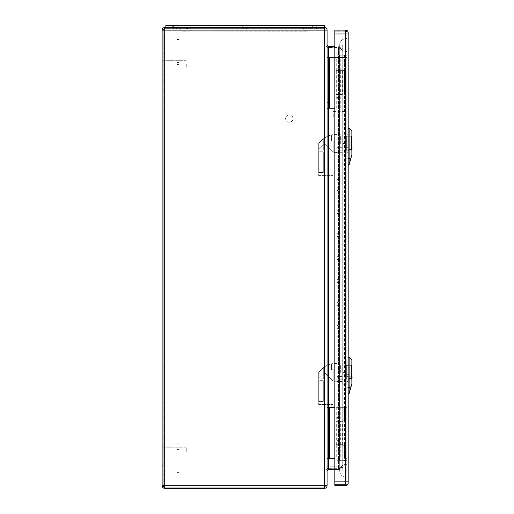 <?xml version="1.0" encoding="UTF-8"?>
<svg xmlns="http://www.w3.org/2000/svg" width="514" height="514" viewBox="0 0 514 514"><rect width="100%" height="100%" fill="white"/><g stroke="black" fill="none" stroke-linecap="round" stroke-linejoin="round"><path stroke-width="0.39" stroke-dasharray="2.57 1.93" d="M342.067 421.307L336.297 421.307L342.748 421.307L336.94 421.307L342.067 421.307L342.067 444.713L336.94 444.713L342.748 444.713L338.141 444.713L339.979 444.713L339.979 421.307L339.979 444.713L336.297 444.713L342.067 444.713M334.826 407.666L327.077 407.666L327.077 458.353L327.077 407.666M324.501 28.649L324.501 27.544A2.583 2.583 0 0 1 327.077 30.12A2.583 2.583 0 0 0 324.501 27.544L164.711 27.544A2.583 2.583 0 0 0 162.128 30.12L162.128 485.717L164.711 485.717L164.711 487.195A1.471 1.471 0 0 1 163.234 485.717L164.711 485.717L163.234 485.717L163.234 30.12L163.234 485.717A1.471 1.471 0 0 0 164.711 487.195L324.501 487.195L164.711 487.195L164.711 485.717L164.711 488.3L324.501 488.3A2.583 2.583 0 0 0 327.077 485.717L327.077 30.12L324.501 30.12L324.501 485.717L164.711 485.717L164.711 30.12L324.501 30.12L164.711 30.12L164.711 485.717L324.501 485.717L324.501 30.12L324.501 485.717L164.711 485.717L164.711 30.12L324.501 30.12L324.501 28.649L164.711 28.649L324.501 28.649A1.471 1.471 0 0 1 325.972 30.12L325.972 485.717L325.972 30.12A1.471 1.471 0 0 0 324.501 28.649A1.471 1.471 0 0 1 325.972 30.12L324.501 30.12L325.972 30.12M327.077 44.962L327.077 470.882L327.077 44.962L328.555 46.433L334.826 46.433M327.077 57.491L327.077 108.178L327.077 57.491L329.384 57.491L329.384 108.178L327.077 108.178M327.077 64.404L327.077 65.786L327.077 64.404M327.077 101.264L327.077 99.883L327.077 101.264M327.077 414.58L327.077 413.198L327.077 414.58M327.077 451.44L327.077 450.058L327.077 451.44M342.067 94.537L336.297 94.537L342.748 94.537L336.94 94.537L342.067 94.537L342.067 71.131L336.94 71.131L342.748 71.131L338.141 71.131L339.979 71.131L339.979 94.537L339.979 71.131L336.297 71.131L342.067 71.131M334.826 108.178L329.384 108.178M313.257 27.544L320.216 27.544L313.257 27.544M316.483 27.544L313.72 27.544L316.483 27.544L313.72 27.544L316.483 27.544L313.72 27.544L316.483 27.544L313.72 27.544L316.483 27.544L313.72 27.544L316.483 27.544L316.483 28.649L313.72 28.649L316.483 28.649L313.72 28.649L316.483 28.649L313.72 28.649L316.483 28.649L313.72 28.649L316.483 28.649L313.72 28.649L316.483 28.649L316.483 27.544L316.483 28.649M175.03 27.544L172.267 27.544L175.03 27.544M246.444 27.544L243.681 27.544L246.444 27.544L243.681 27.544L246.444 27.544L246.444 28.649L243.681 28.649L246.444 28.649L243.681 28.649L246.444 28.649L246.444 27.544M192.075 27.544L298.049 27.544L192.075 27.544L192.075 28.649L187.469 28.649L298.049 28.649L192.075 28.649L192.075 27.544M302.656 27.544L298.049 27.544L302.656 27.544L302.656 28.649L298.049 28.649L302.656 28.649L302.656 27.544M162.128 45.971L162.128 50.121L162.128 45.971M162.128 469.867L162.128 474.017L162.128 469.867M334.826 469.411L338.006 469.411L338.006 46.433L338.263 469.43L338.006 46.433L342.748 45.624L338.263 46.414L338.263 469.43L342.748 470.22L342.748 45.624L342.748 470.22L338.006 469.411L328.555 469.411L327.077 470.882M342.748 467.644L342.748 48.194L342.748 469.096L342.748 467.644L338.456 466.892L338.456 468.344L342.748 469.096L338.456 468.344L338.456 466.892L342.748 467.644M342.748 48.194L342.748 46.742L342.748 48.194L338.456 48.952L338.456 47.5L342.748 46.742L338.456 47.5L338.456 48.952L338.006 48.991L338.006 47.539L328.555 47.539L338.006 47.539L338.006 49.016L338.456 48.952L338.456 466.892L338.456 48.952L342.748 48.194M325.972 44.962L325.972 470.882L325.972 44.962A2.583 2.583 0 0 0 328.555 47.539A2.583 2.583 0 0 1 325.972 44.962A2.583 2.583 0 0 0 328.555 47.539L328.555 466.828L338.006 466.828L338.006 468.305L328.555 468.305L338.006 468.305L338.006 466.853L338.456 466.892L338.006 466.853L338.006 49.016L328.555 49.016L338.006 49.016L338.006 466.828L328.555 466.828L328.555 47.539M325.972 64.404L325.972 65.786L325.972 64.404M325.972 101.264L325.972 99.883L325.972 101.264M325.972 414.58L325.972 413.198L325.972 414.58M325.972 451.44L325.972 450.058L325.972 451.44M306.299 28.649L320.216 28.649L306.299 28.649L306.299 27.544M173.648 28.649L176.411 28.649L173.648 28.649L176.411 28.649L173.648 28.649L176.411 28.649L173.648 28.649L176.411 28.649L173.648 28.649L176.411 28.649L173.648 28.649L173.648 27.544M285.611 118.586A3.688 3.688 0 0 1 291.142 115.399A3.688 3.688 0 0 1 291.142 121.779A3.688 3.688 0 0 1 285.611 118.586A3.688 3.688 0 0 1 289.298 114.905A3.688 3.688 0 0 1 292.98 118.586A3.688 3.688 0 0 1 289.298 122.274A3.688 3.688 0 0 1 285.611 118.586M163.234 64.404L163.234 68.092L163.234 64.404M163.234 451.44L163.234 447.752L163.234 451.44M163.234 45.971L163.234 50.121L163.234 45.971M163.234 469.867L163.234 474.017L163.234 469.867M186.274 451.44L186.274 447.752L186.274 451.44M186.274 64.404L186.274 68.092L186.274 64.404M187.469 27.544L187.469 28.649L187.469 27.544M328.921 451.44L328.921 452.821L328.921 451.44M328.921 414.58L328.921 415.961L328.921 414.58M328.921 101.264L328.921 99.883L328.921 101.264M328.921 64.404L328.921 65.786L328.921 64.404M328.921 57.491L328.921 108.178L328.921 57.491M336.94 94.537L336.94 71.131L336.94 94.537M334.826 57.491L336.94 57.491L336.94 71.131L336.94 57.491L329.384 57.491M334.826 458.353L327.077 458.353M328.921 458.353L328.921 407.666L328.921 458.353M336.94 421.307L336.94 444.713L336.94 421.307M336.94 458.353L336.94 444.713L336.94 458.353M338.006 468.305L338.006 468.305A2.583 2.57 100 0 1 338.456 468.344A2.583 2.583 0 0 0 338.006 468.305A2.583 2.583 0 0 1 338.456 468.344A2.583 2.57 -80 0 0 338.006 468.305A2.583 2.583 0 0 1 338.456 468.344M338.006 47.539L338.006 47.539A2.583 2.57 80 0 0 338.456 47.5A2.583 2.583 0 0 1 338.006 47.539A2.583 2.583 0 0 0 338.456 47.5A2.583 2.57 -100 0 1 338.006 47.539A2.583 2.583 0 0 0 338.456 47.5M324.501 487.195A1.471 1.471 0 0 0 325.972 485.717A1.471 1.471 0 0 1 324.501 487.195L324.501 485.717L325.972 485.717A1.471 1.471 0 0 1 324.501 487.195L324.501 485.717L325.972 485.717M164.711 28.649A1.471 1.471 0 0 0 163.234 30.12L164.711 30.12L163.234 30.12A1.471 1.471 0 0 1 164.711 28.649L164.711 30.12L164.711 28.649A1.471 1.471 0 0 0 163.234 30.12M164.711 488.3A2.583 2.583 0 0 1 162.128 485.717A2.583 2.583 0 0 0 164.711 488.3M325.972 470.882A2.583 2.583 0 0 1 328.555 468.305L328.555 466.828L328.555 468.305A2.583 2.583 0 0 0 325.972 470.882A2.583 2.583 0 0 1 328.555 468.305M305.952 31.232L190.231 31.11L305.952 31.232M183.537 31.232L184.179 31.232L183.537 31.232M173.186 27.544L316.945 27.544L173.186 27.544L173.186 25.7L165.816 25.7L165.816 27.544M324.315 27.544L316.945 27.544L324.315 27.544L324.315 25.7L173.186 25.7M245.062 27.544L247.832 27.544L245.062 27.544M315.101 27.544L312.332 27.544L315.101 27.544M187.006 27.544L303.119 27.544L179.637 27.544L187.006 27.544L187.006 31.193L184.179 31.232L190.231 31.11L187.006 31.193L187.006 27.544M303.119 27.544L310.495 27.544L303.119 27.544L303.119 31.193L303.119 27.544M315.101 25.7L312.332 25.7L315.101 25.7M175.03 25.7L172.267 25.7L175.03 25.7M245.062 25.7L247.832 25.7L245.062 25.7M303.581 27.544L190.231 27.544L303.581 27.544A3.688 3.688 0 0 0 307.038 31.219L306.916 31.226A3.688 3.688 0 0 0 310.495 27.544A3.688 3.688 0 0 1 306.916 31.226L307.038 31.219A3.688 3.688 0 0 1 303.581 27.544M190.231 27.544L186.55 27.544L190.231 27.544L190.231 31.11L190.231 27.544M179.637 27.544A3.688 3.688 0 0 0 183.209 31.226A3.688 3.688 0 0 1 179.637 27.544M183.093 31.219A3.688 3.688 0 0 0 186.55 27.544A3.688 3.688 0 0 1 183.093 31.219M177.054 468.029L177.054 39.52L177.054 468.029L178.898 468.029L178.898 472.636L177.054 472.636L178.898 472.636L178.898 468.029L177.054 468.029M178.898 468.029L178.898 443.145L178.898 454.203L177.054 454.203L178.898 454.203L178.898 449.596L177.054 449.596L178.898 449.596L178.898 62.56L177.054 62.56L178.898 62.56L178.898 57.953L177.054 57.953L178.898 57.953L178.898 69.011L178.898 44.133L177.054 44.133L178.898 44.133L178.898 39.52L177.054 39.52L178.898 39.52L178.898 69.011L178.898 57.953L177.054 57.953L178.898 57.953L178.898 454.203L177.054 454.203L178.898 454.203L178.898 443.145L178.898 468.029M344.316 445.22L336.252 445.22L345.235 445.22L345.235 458.353L345.235 407.666L336.252 407.666L347.079 407.666L345.235 407.666L345.235 445.22L344.316 445.22L344.316 458.353L347.079 458.353L346.16 458.353L346.16 477.243L347.079 477.243L347.079 470.792L347.079 477.243L346.16 477.243A6.451 6.451 0 0 1 339.709 470.792C340.101 466.879 342.247 464.733 346.16 464.341L346.16 51.503L347.079 51.503L347.079 464.341L347.079 460.653L339.523 460.653L344.502 460.653L344.502 55.191L347.079 55.191L347.079 51.503L346.16 51.503C342.247 51.111 340.101 48.965 339.709 45.052C340.101 48.965 342.247 51.111 346.16 51.503L346.16 55.191L347.079 55.191L347.079 460.653L347.079 55.191L347.079 460.653L344.502 460.653M346.16 108.178L345.235 108.178L345.235 70.624L336.252 70.624L345.235 70.624L345.235 57.491L345.235 108.178L336.252 108.178L347.079 108.178L347.079 45.052L347.079 470.792L347.079 108.178L346.16 108.178L346.16 407.666M347.079 57.491L336.252 57.491L347.079 57.491M342.748 70.624L342.748 57.491M344.553 70.624L344.553 57.491M343.917 70.624L343.917 57.491M344.316 70.624L344.316 57.491M344.316 108.178L344.316 95.045L336.252 95.045L344.316 95.045M343.917 108.178L343.917 95.045M348.184 33.995L345.607 33.995L345.607 481.849L345.607 33.995L347.079 33.995L345.607 33.995L345.607 31.232L345.607 33.995L334.826 33.995L334.826 485.717L334.826 30.12L334.826 485.717L345.607 485.717L345.607 481.849L334.826 481.849L347.079 481.849L347.079 32.703L347.079 483.141L347.079 481.849L345.607 481.849L345.607 484.612L334.826 484.612L345.607 484.612L345.607 33.995L334.826 33.995L334.826 30.12L345.607 30.12A2.583 2.583 0 0 1 348.184 32.703L348.184 483.141A2.583 2.583 0 0 1 345.607 485.717M344.316 420.799L336.252 420.799L345.235 420.799L344.316 420.799L344.316 407.666M343.917 407.666L343.917 420.799M343.917 445.22L343.917 458.353L344.316 458.353M342.748 407.666L342.748 420.799M344.553 407.666L344.553 420.799M346.16 55.191L346.16 464.341C342.247 464.733 340.101 466.879 339.709 470.792A6.451 6.451 0 0 0 346.16 477.243L346.16 470.792L347.079 470.792L346.16 470.792L346.16 45.052L347.079 45.052L347.079 38.601L347.079 45.052L346.16 45.052L346.16 57.491M338.051 327.958L336.946 327.958L336.946 460.653L336.946 55.191L336.946 460.653L339.523 460.653L336.946 460.653L338.051 460.653L336.946 460.653L336.946 179.592L336.946 327.958L338.051 327.958L338.051 336.252L338.051 187.886L336.946 187.886L338.051 187.886L338.051 327.958M336.946 73.618L336.946 75.23L336.946 73.618M336.946 96.658L336.946 98.27L336.946 96.658M336.946 188.805L336.946 190.418L336.946 188.805M336.946 211.845L336.946 210.232L336.946 211.845M336.946 234.885L336.946 236.498L336.946 234.885M336.946 257.919L336.946 259.531L336.946 257.919M336.946 280.959L336.946 279.346L336.946 280.959M336.946 303.999L336.946 305.612L336.946 303.999M336.946 327.032L336.946 328.645L336.946 327.032M336.946 419.186L336.946 420.799L336.946 419.186M336.946 442.226L336.946 443.839L336.946 442.226M344.695 55.191L344.695 460.653L345.973 460.653L345.973 55.191L339.523 55.191L347.079 55.191L338.051 55.191L338.051 187.886L338.051 105.871L336.946 105.871L336.946 179.592L336.946 97.576L336.946 105.871L338.051 105.871L338.051 97.576L336.946 97.576L336.946 55.191L338.051 55.191L338.051 97.576L336.946 97.576L336.946 55.191L344.502 55.191M344.695 460.653L338.051 460.653L338.051 55.191L338.051 460.653L338.051 409.973L338.051 418.267L336.946 418.267L338.051 418.267L338.051 460.653L346.16 460.653M338.051 73.618L338.051 72.005L338.051 73.618M338.051 96.658L338.051 95.045L338.051 96.658M338.051 188.805L338.051 187.192L338.051 188.805M338.051 211.845L338.051 210.232L338.051 211.845M338.051 234.885L338.051 233.272L338.051 234.885M338.051 257.919L338.051 256.306L338.051 257.919M338.051 280.959L338.051 279.346L338.051 280.959M338.051 303.999L338.051 305.612L338.051 303.999M338.051 327.032L338.051 325.42L338.051 327.032M338.051 419.186L338.051 420.799L338.051 419.186M347.079 114.166L347.079 116.929L347.079 114.166M347.079 134.07L347.079 152.87L347.079 134.07L348.184 134.07L348.184 139.095L348.184 134.07L347.079 134.07M347.079 381.774L347.079 376.749L347.079 381.774L348.184 381.774L348.184 362.974L348.184 381.774L347.079 381.774M347.079 367.998L347.079 376.749L347.079 362.974L347.079 367.998L348.184 367.998L347.079 367.998M348.184 147.846L348.184 139.095L348.184 152.87L348.184 147.846L347.079 147.846L348.184 147.846M345.607 31.232A1.471 1.471 0 0 1 347.079 32.703A1.471 1.471 0 0 0 345.607 31.232L334.826 31.232L345.607 31.232A1.471 1.471 0 0 1 347.079 32.703M347.079 483.141A1.471 1.471 0 0 1 345.607 484.612A1.471 1.471 0 0 0 347.079 483.141A1.471 1.471 0 0 1 345.607 484.612M347.079 376.749L348.184 376.749L347.079 376.749M348.184 362.974L347.079 362.974L348.184 362.974M347.079 139.095L348.184 139.095L347.079 139.095M348.184 152.87L347.079 152.87L348.184 152.87M338.051 442.226L338.051 440.614L338.051 442.226M338.051 409.973L338.051 336.252L338.051 409.973L336.946 409.973L338.051 409.973M338.051 55.191L339.523 55.191L339.523 460.653L339.523 55.191L339.523 460.653L339.523 55.191L338.051 55.191M346.16 464.341L347.079 464.341L346.16 464.341M347.079 38.601L346.16 38.601L347.079 38.601M333.258 114.166L333.258 116.929L333.258 114.166M336.946 179.592L338.051 179.592L336.946 179.592M336.946 336.252L338.051 336.252L336.946 336.252M346.16 458.353L343.917 458.353M342.748 445.22L342.748 458.353M344.553 445.22L344.553 458.353M342.748 108.178L342.748 95.045M344.553 108.178L344.553 95.045M346.16 38.601L346.16 45.052L339.709 45.052A6.451 6.451 0 0 1 346.16 38.601A6.451 6.451 0 0 0 339.709 45.052L346.16 45.052L346.16 38.601A6.451 6.451 0 0 0 339.709 45.052L339.709 470.792L346.16 470.792L339.709 470.792A6.451 6.451 0 0 0 346.16 477.243M345.973 55.191L345.973 460.653M351.409 365.788L351.409 379.101L351.409 365.647L346.34 365.788L346.34 367.979L351.409 367.979L346.34 367.979L346.34 376.768L351.409 376.768L346.34 376.768L346.34 378.959L351.409 378.959L346.34 379.101L346.34 365.788L351.409 365.788M346.34 372.374L346.34 365.004L346.34 372.374M351.409 372.374L351.409 365.004L351.409 372.374M331.601 363.816L331.601 369.791L331.601 363.816L331.601 369.791L331.601 363.816L333.233 363.482L331.601 363.816C326.981 364.754 322.683 367.581 318.699 372.303C322.67 367.587 326.975 364.76 331.601 363.816M337.126 363.482L337.126 381.266L337.126 363.482L333.233 363.482M331.601 369.791L333.901 369.791L333.901 376.82L333.901 369.791L333.901 376.82L333.901 369.791L331.601 369.791M318.699 377.906L318.699 372.303L318.699 377.906L324.225 372.374L332.982 381.131L324.225 372.374L318.699 377.906L318.699 404.537L318.699 377.906M333.811 369.791L333.811 381.131L333.811 369.791M318.699 372.303L318.699 378.824L318.699 372.303L323.306 367.728L318.699 372.303M318.699 380.668L318.699 401.402L318.699 380.668L318.699 401.402L318.699 380.668L323.306 380.668L323.306 401.402L323.306 380.668L323.306 401.402L323.306 380.668L318.699 380.668M334.826 372.374L334.826 364.889L334.826 372.374M342.195 376.595L337.126 376.595L337.126 363.16L337.126 381.587L337.126 376.595L342.195 376.595L342.195 368.152L337.126 368.152L342.195 368.152L342.195 363.16L337.126 363.16L342.195 363.16L342.195 376.595M342.195 381.587L337.126 381.587L342.195 381.587M351.872 359.922L351.872 383.695L349.109 393.57L349.109 357.153M351.872 372.374L351.872 364.889L351.872 372.374M346.802 381.587L346.802 363.16L346.802 381.587L348.184 381.587L346.802 381.587M348.184 376.595L346.802 376.595L348.184 376.595L348.184 368.152L346.802 368.152L348.184 368.152L348.184 376.595M348.184 363.16L346.802 363.16L348.184 363.16L348.184 368.152L348.184 363.16M348.184 378.94L348.184 357.121L348.184 378.94M348.184 387.569L348.184 393.602L348.184 387.569M346.802 359.935L346.802 384.813L346.802 359.935L342.195 359.935L342.195 372.374L346.802 372.374L342.195 372.374L342.195 384.813L346.802 384.813L342.195 384.813L342.195 359.935L346.802 359.935M318.699 404.537L332.982 404.537L318.699 404.537M323.306 367.728L323.306 378.824L323.306 367.728M318.699 401.402L323.306 401.402L318.699 401.402M340.352 372.374L340.352 365.004L340.352 372.374M345.421 372.374L345.421 365.004L345.421 372.374M351.409 136.885L351.409 150.197L351.409 136.743L346.34 136.885L346.34 139.076L351.409 139.076L346.34 139.076L346.34 147.865L351.409 147.865L346.34 147.865L346.34 150.056L351.409 150.056L346.34 150.197L346.34 136.885L351.409 136.885M346.34 143.47L346.34 136.094L346.34 143.47M351.409 143.47L351.409 136.094L351.409 143.47M331.601 134.912L331.601 140.887L331.601 134.912L331.601 140.887L331.601 134.912L333.233 134.578L331.601 134.912C326.981 135.85 322.683 138.677 318.699 143.4C322.67 138.684 326.975 135.857 331.601 134.912M337.126 134.578L337.126 152.362L337.126 134.578L333.233 134.578M331.601 140.887L333.901 140.887L333.901 147.916L333.901 140.887L333.901 147.916L333.901 140.887L331.601 140.887M318.699 148.996L318.699 143.4L318.699 148.996L324.225 143.47L332.982 152.221L324.225 143.47L318.699 148.996L318.699 175.627L318.699 148.996M333.811 140.887L333.811 152.221L333.811 140.887M318.699 143.4L318.699 149.921L318.699 143.4L323.306 138.819L318.699 143.4M318.699 151.765L318.699 172.498L318.699 151.765L318.699 172.498L318.699 151.765L323.306 151.765L323.306 172.498L323.306 151.765L323.306 172.498L323.306 151.765L318.699 151.765M334.826 143.47L334.826 135.985L334.826 143.47M342.195 147.691L337.126 147.691L337.126 134.257L337.126 152.684L337.126 147.691L342.195 147.691L342.195 139.249L337.126 139.249L342.195 139.249L342.195 134.257L337.126 134.257L342.195 134.257L342.195 147.691M342.195 152.684L337.126 152.684L342.195 152.684M351.872 131.012L351.872 154.791L349.109 164.666L349.109 128.249M351.872 143.47L351.872 135.985L351.872 143.47M346.802 152.684L346.802 134.257L346.802 152.684L348.184 152.684L346.802 152.684M348.184 147.691L346.802 147.691L348.184 147.691L348.184 139.249L346.802 139.249L348.184 139.249L348.184 147.691M348.184 134.257L346.802 134.257L348.184 134.257L348.184 139.249L348.184 134.257M348.184 150.03L348.184 128.217L348.184 150.03M348.184 158.665L348.184 164.698L348.184 158.665M346.802 131.031L346.802 155.909L346.802 131.031L342.195 131.031L342.195 143.47L346.802 143.47L342.195 143.47L342.195 155.909L346.802 155.909L342.195 155.909L342.195 131.031L346.802 131.031M318.699 175.627L332.982 175.627L318.699 175.627M323.306 138.819L323.306 149.921L323.306 138.819M318.699 172.498L323.306 172.498L318.699 172.498M340.352 143.47L340.352 136.094L340.352 143.47M345.421 143.47L345.421 136.094L345.421 143.47M344.29 444.713L344.29 421.307M344.29 71.131L344.29 94.537M340.358 71.131L340.358 94.537M342.581 71.131L342.581 94.537M328.555 469.411L328.555 46.433M328.555 57.491L328.555 108.178M328.555 407.666L328.555 458.353M298.049 27.544L298.049 28.649L298.049 27.544M329.384 458.353L329.384 407.666M340.358 444.713L340.358 421.307M342.581 444.713L342.581 421.307M163.234 485.717A1.471 1.471 0 0 0 164.711 487.195M327.077 485.717A2.583 2.583 0 0 1 324.501 488.3L324.501 485.717L327.077 485.717M164.711 27.544L164.711 30.12L162.128 30.12A2.583 2.583 0 0 1 164.711 27.544M325.972 49.016L328.555 49.016L325.972 49.016M325.972 466.828L328.555 466.828L325.972 466.828M338.456 466.828L338.006 466.828L338.456 466.828M338.456 49.016L338.006 49.016L338.456 49.016M316.945 25.7L316.945 27.544M299.893 27.544L299.893 31.11L299.893 27.544M178.898 447.752L177.054 447.752L178.898 447.752M178.898 64.404L177.054 64.404L178.898 64.404M344.239 70.624L344.239 57.491M340.255 70.624L340.255 57.491M340.075 70.624L340.075 57.491M344.239 407.666L344.239 420.799M340.255 407.666L340.255 420.799M340.075 407.666L340.075 420.799M348.184 481.849L334.826 481.849M348.184 32.703A2.583 2.583 0 0 0 345.607 30.12L345.607 33.995L334.826 33.995M344.239 445.22L344.239 458.353M340.255 445.22L340.255 458.353M340.075 445.22L340.075 458.353M344.239 108.178L344.239 95.045M340.255 108.178L340.255 95.045M340.075 108.178L340.075 95.045M349.179 387.556L347.933 387.575M349.179 378.921L347.933 378.94M352.109 377.623L348.858 379.03M351.146 386.676L348.987 387.607M349.179 158.653L347.933 158.672M349.179 150.017L347.933 150.037M352.109 148.719L348.858 150.127M351.146 157.772L348.987 158.704M338.141 71.131L338.141 94.537M342.748 71.131L342.748 94.537M336.297 71.131L336.297 94.537M344.592 71.131L344.592 94.537M162.128 474.017L163.234 474.017L162.128 474.017M162.128 465.723L163.234 465.723L162.128 465.723M162.128 50.121L163.234 50.121L162.128 50.121M162.128 41.827L163.234 41.827L162.128 41.827M186.274 447.752L163.234 447.752L186.274 447.752M186.274 455.128L163.234 455.128L186.274 455.128M186.274 60.716L163.234 60.716L186.274 60.716M186.274 68.092L163.234 68.092L186.274 68.092M176.411 27.544L176.411 28.649M313.72 27.544L313.72 28.649M243.681 27.544L243.681 28.649L243.681 27.544M328.921 450.058L327.077 450.058M328.921 452.821L327.077 452.821M328.921 413.198L327.077 413.198M328.921 415.961L327.077 415.961M328.921 99.883L327.077 99.883M328.921 102.646L327.077 102.646M328.921 63.023L327.077 63.023M328.921 65.786L327.077 65.786M320.216 27.544L320.216 28.649M342.748 444.713L342.748 421.307M338.141 444.713L338.141 421.307M344.592 444.713L344.592 421.307M336.297 444.713L336.297 421.307M247.832 27.544L247.832 25.7L247.832 27.544M242.3 27.544L242.3 25.7L242.3 27.544M177.793 27.544L177.793 25.7M172.267 27.544L172.267 25.7M317.864 27.544L317.864 25.7M312.332 27.544L312.332 25.7M178.898 443.145L177.054 443.145L178.898 443.145M178.898 69.011L177.054 69.011L178.898 69.011M338.096 70.624L338.096 57.491M336.252 70.624L336.252 57.491M338.096 407.666L338.096 420.799M336.252 407.666L336.252 420.799M338.051 72.005L336.946 72.005L338.051 72.005M338.051 75.23L336.946 75.23L338.051 75.23M338.051 95.045L336.946 95.045L338.051 95.045M338.051 98.27L336.946 98.27L338.051 98.27M338.051 187.192L336.946 187.192L338.051 187.192M338.051 190.418L336.946 190.418L338.051 190.418M338.051 210.232L336.946 210.232L338.051 210.232M338.051 213.458L336.946 213.458L338.051 213.458M338.051 233.272L336.946 233.272L338.051 233.272M338.051 236.498L336.946 236.498L338.051 236.498M338.051 256.306L336.946 256.306L338.051 256.306M338.051 259.531L336.946 259.531L338.051 259.531M338.051 279.346L336.946 279.346L338.051 279.346M338.051 282.572L336.946 282.572L338.051 282.572M338.051 302.386L336.946 302.386L338.051 302.386M338.051 305.612L336.946 305.612L338.051 305.612M338.051 325.42L336.946 325.42L338.051 325.42M338.051 328.645L336.946 328.645L338.051 328.645M338.051 417.574L336.946 417.574L338.051 417.574M338.051 420.799L336.946 420.799L338.051 420.799M333.258 116.929L347.079 116.929M333.258 111.403L347.079 111.403M338.051 440.614L336.946 440.614L338.051 440.614M338.051 443.839L336.946 443.839L338.051 443.839M338.096 445.22L338.096 458.353M336.252 445.22L336.252 458.353M338.096 108.178L338.096 95.045M336.252 108.178L336.252 95.045M339.709 45.052L339.709 470.792M346.34 379.101L351.409 379.101M346.34 379.743L351.409 379.743M346.34 365.004L351.409 365.004M346.34 365.647L351.409 365.647M337.126 381.266L333.901 381.266M332.982 404.537L332.982 381.131L333.811 381.131M333.901 376.98L334.826 376.98M333.811 367.767L334.826 367.767M351.872 364.889L334.826 364.889M351.872 379.859L334.826 379.859M323.306 378.824L318.699 378.824M340.352 379.743L345.421 379.743M340.352 365.004L345.421 365.004M346.34 374.68L351.409 374.68M346.34 370.067L351.409 370.067M346.34 150.197L351.409 150.197M346.34 150.84L351.409 150.84M346.34 136.094L351.409 136.094M346.34 136.743L351.409 136.743M337.126 152.362L333.901 152.362M332.982 175.627L332.982 152.221L333.811 152.221M333.901 148.077L334.826 148.077M333.811 138.864L334.826 138.864M351.872 135.985L334.826 135.985M351.872 150.955L334.826 150.955M323.306 149.921L318.699 149.921M340.352 150.84L345.421 150.84M340.352 136.094L345.421 136.094M346.34 145.77L351.409 145.77M346.34 141.164L351.409 141.164"/><path stroke-width="0.77" d="M327.077 407.666L334.826 407.666M327.077 30.12L327.077 485.717A2.583 2.583 0 0 1 324.501 488.3L164.711 488.3A2.583 2.583 0 0 1 162.128 485.717L162.128 30.12A2.583 2.583 0 0 1 164.711 27.544L324.501 27.544A2.583 2.583 0 0 1 327.077 30.12L164.711 30.12L164.711 485.717L324.501 485.717L324.501 27.544M327.077 108.178L334.826 108.178M334.826 46.433L328.555 46.433L328.555 57.491M334.826 469.411L328.555 469.411L327.077 470.882M327.077 57.491L328.921 57.491L328.921 108.178M328.921 57.491L334.826 57.491M327.077 458.353L328.921 458.353L328.921 407.666M328.921 458.353L334.826 458.353M327.077 44.962L328.555 46.433M324.315 27.544L324.315 25.7L165.816 25.7L165.816 27.544M348.184 33.995L348.184 32.703A2.583 2.583 0 0 0 345.607 30.12L334.826 30.12L334.826 485.717L345.607 485.717A2.583 2.583 0 0 0 348.184 483.141L348.184 33.995L345.607 33.995L345.607 481.849L334.826 481.849M349.109 393.57L351.872 383.695L351.872 359.922L349.109 357.153L349.109 393.57L348.184 393.602M349.109 164.666L351.872 154.791L351.872 131.012L349.109 128.249L349.109 164.666L348.184 164.698M328.555 108.178L328.555 407.666M328.555 458.353L328.555 469.411M329.384 57.491L329.384 108.178M329.384 458.353L329.384 407.666M324.501 488.3L324.501 485.717L327.077 485.717M162.128 30.12L164.711 30.12L164.711 27.544M164.711 488.3L164.711 485.717L162.128 485.717M173.186 25.7L173.186 27.544M316.945 25.7L316.945 27.544M345.607 30.12L345.607 33.995L334.826 33.995M348.184 481.849L345.607 481.849L345.607 485.717A2.583 2.583 0 0 0 348.184 483.141M352.109 377.623L348.858 379.03M347.933 378.94L349.179 378.921M349.179 387.556L347.933 387.575M348.987 387.607L351.146 386.676M352.109 148.719L348.858 150.127M347.933 150.037L349.179 150.017M349.179 158.653L347.933 158.672M348.987 158.704L351.146 157.772M349.109 357.153L348.184 357.121M349.109 128.249L348.184 128.217"/></g></svg>
